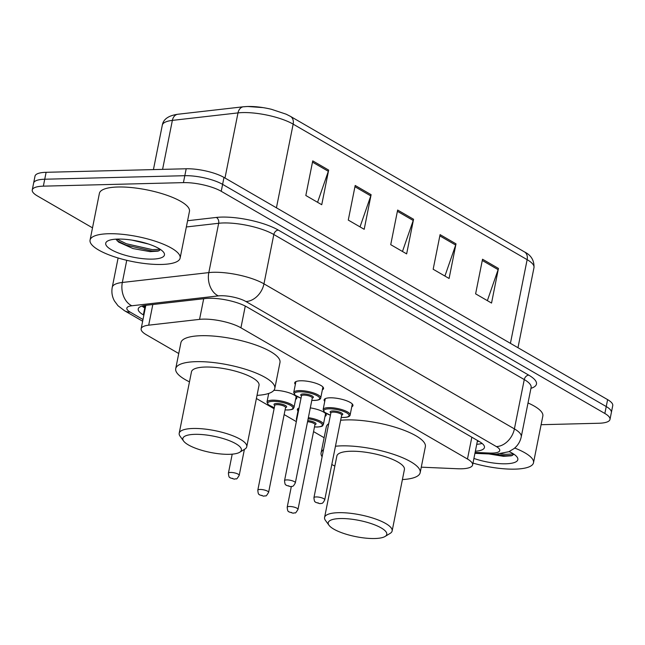 <?xml version="1.0" encoding="UTF-8"?>
<svg xmlns="http://www.w3.org/2000/svg" width="645" height="645" viewBox="0 0 645 645"><rect width="100%" height="100%" fill="white"/><g stroke="black" fill="none" stroke-linecap="round" stroke-linejoin="round"><path stroke-width="0.97" d="M297.998 410.97A14.698 4.072 11.3 0 1 297.377 409.398A14.698 4.072 11.3 0 1 299.062 407.987M273.875 390.338A14.698 4.072 11.3 0 1 273.907 390.338A14.698 4.072 11.3 0 1 289.299 392.878A14.698 4.072 11.3 0 1 296.805 398.134A14.698 4.072 11.3 0 1 295.628 399.344M295.346 384.388A14.698 4.072 11.3 0 1 294.725 382.816A14.698 4.072 11.3 0 1 300.643 380.784A14.698 4.072 11.3 0 1 316.034 383.324A14.698 4.072 11.3 0 1 323.548 388.58A14.698 4.072 11.3 0 1 322.371 389.79M324.741 401.416A14.698 4.072 11.3 0 1 324.121 399.844A14.698 4.072 11.3 0 1 330.038 397.804A14.698 4.072 11.3 0 1 345.43 400.351A14.698 4.072 11.3 0 1 352.944 405.6A14.698 4.072 11.3 0 1 351.759 406.818M421.274 467.174L457.466 468.746A27.558 7.643 -168.7 0 0 461.506 468.794A27.558 7.643 -168.7 0 0 472.608 464.972A27.558 7.643 -168.7 0 0 467.472 459.022L240.932 327.805A27.558 7.643 -168.7 0 0 199.563 319.372L148.689 325.177A27.558 7.643 -168.7 0 0 141.142 328.765A27.558 7.643 -168.7 0 0 146.278 334.715L178.738 353.516M256.396 398.497L274.077 408.736M284.155 414.574L296.337 421.628M313.551 431.602L324.121 437.721M310.326 407.882A14.698 4.072 11.3 0 1 326.201 415.162A14.698 4.072 11.3 0 1 325.024 416.372M475.357 451.226A27.558 7.643 -168.7 0 0 484.443 447.501A27.558 7.643 -168.7 0 0 479.308 441.543L246.914 306.947A27.558 7.643 -168.7 0 0 205.553 298.514L145.77 305.335A27.558 7.643 -168.7 0 0 138.224 308.923A27.558 7.643 -168.7 0 0 143.359 314.873L143.859 315.163M482.081 443.429A27.558 7.643 11.3 0 1 476.736 444.3M92.501 227.846L37.386 195.927A27.558 7.643 11.3 0 1 32.25 189.977A27.558 7.643 11.3 0 1 43.352 186.155L183.422 182.624A27.558 7.643 11.3 0 1 221.227 191.291L604.849 413.477A27.558 7.643 11.3 0 1 609.985 419.427A27.558 7.643 11.3 0 1 598.882 423.249L541.107 424.708M32.25 189.977L35.015 176.125A27.558 7.643 11.3 0 1 46.118 172.304L186.195 168.772A27.558 7.643 11.3 0 1 223.992 177.44L607.614 399.634L606.236 406.552A27.558 7.643 11.3 0 1 611.363 412.51A27.558 7.643 11.3 0 0 606.236 406.552L222.614 184.365L606.236 406.552L604.849 413.477M186.195 168.772L184.809 175.698A27.558 7.643 11.3 0 1 222.614 184.365A27.558 7.643 11.3 0 0 184.809 175.698L44.739 179.229L184.809 175.698L183.422 182.624M33.637 183.051A27.558 7.643 11.3 0 1 44.739 179.229A27.558 7.643 11.3 0 0 33.637 183.051M145.246 308.237L144.746 307.947A27.558 7.643 11.3 0 1 141.973 306.069M312.744 160.879L305.827 195.499L321.742 204.715L328.66 170.103L312.744 160.879M317.574 202.296L328.329 171.304A7.345 5.474 -59.9 0 0 328.66 170.103M355.193 185.47L348.276 220.082L364.191 229.306L371.109 194.685L355.193 185.47M360.023 226.887L370.778 195.895A7.345 5.474 -59.9 0 0 371.109 194.685M482.533 259.226L475.615 293.838L491.538 303.061L498.448 268.441L482.533 259.226M487.362 300.643L498.125 269.65A7.345 5.474 -59.9 0 0 498.448 268.441M440.084 234.635L433.166 269.255L449.089 278.471L456.007 243.858L440.084 234.635M444.913 276.052L455.676 245.06A7.345 5.474 -59.9 0 0 456.007 243.858M397.642 210.052L390.725 244.665L406.64 253.888L413.558 219.268L397.642 210.052M402.464 251.469L413.227 220.477A7.345 5.474 -59.9 0 0 413.558 219.268M244.334 106.748A30.13 8.353 11.3 0 1 262.999 107.61A30.13 8.353 11.3 0 1 271.497 109.311L286.178 114.197L290.46 116.374A9.183 6.837 120.1 0 1 293.153 124.138A36.741 10.191 -168.7 0 0 237.997 112.899L172.368 120.389A36.741 10.191 -168.7 0 0 162.306 125.162C163.314 119.22 168.482 115.584 177.818 114.254A9.183 6.684 83.5 0 0 172.368 120.389L162.58 169.369M607.614 399.634A27.558 7.643 11.3 0 1 612.75 405.584L609.985 419.427M514.702 448.041A45.924 12.739 11.3 0 1 533.504 462.763A45.924 12.739 11.3 0 1 515 469.133A45.924 12.739 11.3 0 1 472.978 463.102M528.021 402.964A45.924 12.739 11.3 0 1 542.84 416.033L533.504 462.763M488.958 453.951L503.487 456.321L511.412 455.805L513.992 454.257M509.155 451.565A29.952 8.304 11.3 0 1 517.056 457.039A29.952 8.304 11.3 0 1 505.769 463.787A29.952 8.304 11.3 0 1 473.914 458.442M494.336 454.153L505.535 455.693L512.436 455.475M500.649 453.83L505.809 454.322L513.525 453.951M340.254 518.548A29.855 8.28 11.3 0 1 375.124 525.038A29.855 8.28 11.3 0 1 385.057 536.479A29.855 8.28 11.3 0 1 374.737 538.519A29.855 8.28 11.3 0 1 328.998 525.272A29.855 8.28 11.3 0 1 340.254 518.548M328.998 525.272L325.483 520.451A34.443 9.554 11.3 0 1 324.58 517.459A34.443 9.554 11.3 0 1 338.464 512.678A34.443 9.554 11.3 0 1 374.535 518.636A34.443 9.554 11.3 0 1 392.136 530.956A34.443 9.554 11.3 0 1 390.161 533.375L385.057 536.479M392.136 530.956L404.415 469.512A34.443 9.554 -168.7 0 0 386.815 457.2A34.443 9.554 -168.7 0 0 350.743 451.242A34.443 9.554 -168.7 0 0 336.859 456.015L324.58 517.459M335.456 446.235A50.52 14.013 11.3 0 1 341.455 445.864A50.52 14.013 11.3 0 1 394.369 454.604A50.52 14.013 11.3 0 1 420.177 472.664A50.52 14.013 11.3 0 1 402.407 479.566M340.641 420.274A50.52 14.013 11.3 0 1 346.639 419.903A50.52 14.013 11.3 0 1 399.553 428.643A50.52 14.013 11.3 0 1 425.361 446.703L420.177 472.664M334.852 466.061A50.52 14.013 11.3 0 1 331.804 464.505M322.105 456.805A50.52 14.013 11.3 0 1 321.097 452.863A50.52 14.013 11.3 0 1 323.54 449.621M321.097 452.863L326.289 426.901A50.52 14.013 11.3 0 1 328.724 423.66M194.871 434.343A29.855 8.28 11.3 0 1 229.741 440.833A29.855 8.28 11.3 0 1 239.674 452.274A29.855 8.28 11.3 0 1 229.354 454.314A29.855 8.28 11.3 0 1 183.615 441.067A29.855 8.28 11.3 0 1 194.871 434.343M183.615 441.067L180.1 436.246A34.443 9.554 11.3 0 1 179.197 433.255A34.443 9.554 11.3 0 1 193.081 428.474A34.443 9.554 11.3 0 1 229.152 434.432A34.443 9.554 11.3 0 1 246.753 446.751A34.443 9.554 11.3 0 1 244.778 449.17L239.674 452.274M246.753 446.751L259.032 385.307A34.443 9.554 -168.7 0 0 241.432 372.995A34.443 9.554 -168.7 0 0 205.36 367.037A34.443 9.554 -168.7 0 0 191.476 371.81L179.197 433.255M189.469 381.856A50.52 14.013 11.3 0 1 175.714 368.658A50.52 14.013 11.3 0 1 196.072 361.66A50.52 14.013 11.3 0 1 248.986 370.399A50.52 14.013 11.3 0 1 274.794 388.459A50.52 14.013 11.3 0 1 257.024 395.361M175.714 368.658L180.906 342.697A50.52 14.013 11.3 0 1 201.256 335.698A50.52 14.013 11.3 0 1 254.17 344.438A50.52 14.013 11.3 0 1 279.978 362.498L274.794 388.459M108.562 233.732A45.924 12.739 11.3 0 1 156.662 241.673A45.924 12.739 11.3 0 1 180.124 258.097A45.924 12.739 11.3 0 1 161.621 264.458A45.924 12.739 11.3 0 1 113.52 256.517A45.924 12.739 11.3 0 1 90.058 240.093A45.924 12.739 11.3 0 1 108.562 233.732M90.058 240.093L99.395 193.363A45.924 12.739 11.3 0 1 117.898 187.002A45.924 12.739 11.3 0 1 165.999 194.943A45.924 12.739 11.3 0 1 189.461 211.367L180.124 258.097M132.136 240.142L148.431 244.012M115.906 239.158L118.68 242.141L132.999 248.559L150.116 251.647L158.041 251.131L160.621 249.591M152.389 259.113A29.952 8.304 11.3 0 1 117.406 252.598A29.952 8.304 11.3 0 1 107.441 241.125A29.952 8.304 11.3 0 1 117.793 239.077A29.952 8.304 11.3 0 1 163.677 252.364A29.952 8.304 11.3 0 1 152.389 259.113M117.164 240.827L126.081 245.132L152.155 251.018L159.065 250.8M116.898 239.102L126.356 243.754L152.43 249.647L160.145 249.276M143.053 305.786A27.558 20.519 -59.9 0 0 145.56 306.665M477.332 441.333A27.558 12.916 92.5 0 0 477.848 441.374L477.324 441.357M471.834 437.213L467.472 459.022M152.817 304.529L148.689 325.177M203.691 298.724L199.563 319.372M245.277 306.061L240.932 327.805M475.115 452.419L489.684 453.056A18.366 5.096 -168.7 0 0 492.377 453.08A18.366 5.096 -168.7 0 0 496.36 446.574L245.914 301.513A18.366 5.096 -168.7 0 0 220.711 295.741A18.366 5.096 -168.7 0 0 218.341 295.894L131.846 305.77A18.366 5.096 -168.7 0 0 130.242 312.124L142.988 319.509M118.108 257.984L112.262 287.251A36.741 10.191 11.3 0 1 122.324 282.47L208.819 272.601A36.741 10.191 11.3 0 1 213.56 272.287A36.741 10.191 11.3 0 1 263.966 283.84L514.404 428.893A36.741 10.191 11.3 0 1 521.249 436.826L531.109 387.5A36.741 10.191 -168.7 0 0 524.264 379.566L273.819 234.514A36.741 10.191 -168.7 0 0 223.42 222.96A36.741 10.191 -168.7 0 0 218.671 223.275L186.349 226.959M187.59 220.727L216.293 217.446A41.336 11.465 11.3 0 1 278.334 230.096L528.771 375.148A4.596 3.419 -59.9 0 0 524.264 379.566L514.404 428.893A18.366 13.674 120.1 0 1 496.36 446.574M216.293 217.446A4.596 3.338 -96.5 0 1 218.671 223.275L208.819 272.601A18.366 13.36 83.5 0 0 218.341 295.894M528.771 375.148A41.336 11.465 11.3 0 1 530.948 388.322M221.227 191.291L223.992 177.44M43.352 186.155L46.118 172.304M245.914 301.513A18.366 13.674 120.1 0 0 263.966 283.84L273.819 234.514A4.596 3.419 -59.9 0 1 278.334 230.096M131.846 305.77A18.366 13.36 83.5 0 1 122.324 282.47L126.751 260.306M130.242 312.124A18.366 13.674 120.1 0 1 124.493 310.713L142.65 321.226M489.684 453.056A18.366 8.611 92.5 0 0 492.345 454.096L474.93 453.346M144.746 307.947L143.359 314.873M177.818 114.254L243.447 106.764A9.183 6.684 83.5 0 0 237.997 112.899L224.984 178.02M510.421 343.342L527.142 259.661A9.183 6.837 -59.9 0 0 524.45 251.897C531.109 255.178 534.294 260.411 533.987 267.602A36.741 10.191 -168.7 0 0 527.142 259.661L293.153 124.138L276.431 207.811M397.393 211.302L413.227 220.477M439.834 235.885L455.676 245.06M482.283 260.475L498.125 269.65M354.944 186.719L370.778 195.895M312.494 162.129L328.329 171.304M330.409 415.227L324.338 412.163L323.121 409.543A13.779 3.822 11.3 0 1 328.668 407.632A13.779 3.822 11.3 0 1 343.1 410.018A13.779 3.822 11.3 0 1 350.138 414.945L352.315 404.036M341.229 417.347A12.86 3.564 -168.7 0 0 343.882 417.412A12.86 3.564 -168.7 0 0 346.671 412.848A12.86 3.564 -168.7 0 0 329.023 408.809A12.86 3.564 -168.7 0 0 330.417 415.187M330.869 412.929A6.426 1.782 11.3 0 1 332.739 410.954A6.426 1.782 11.3 0 1 340.85 412.615A6.426 1.782 11.3 0 1 341.681 415.09M341.689 414.928L341.689 415.049A5.515 1.532 -168.7 0 0 338.867 413.082A5.515 1.532 -168.7 0 0 333.094 412.131A5.515 1.532 -168.7 0 0 330.877 412.897L330.917 412.776M324.741 499.859C322.129 504.817 321.847 502.923 319.985 503.681L315.671 502.342C315.324 501.213 314.494 503.439 313.93 497.698A5.515 1.532 11.3 0 1 316.155 496.94A5.515 1.532 11.3 0 1 321.928 497.892A5.515 1.532 11.3 0 1 324.741 499.859L341.689 415.049M317.937 502.802L319.001 503.414L317.937 502.802M301.013 398.207L294.942 395.135L293.725 392.515A13.779 3.822 11.3 0 1 299.272 390.604A13.779 3.822 11.3 0 1 313.704 392.99A13.779 3.822 11.3 0 1 320.742 397.917L322.919 387.008M311.833 400.319A12.86 3.564 -168.7 0 0 314.486 400.384A12.86 3.564 -168.7 0 0 317.276 395.828A12.86 3.564 -168.7 0 0 299.635 391.781A12.86 3.564 -168.7 0 0 301.022 398.159M301.473 395.901A6.426 1.782 11.3 0 1 303.344 393.934A6.426 1.782 11.3 0 1 311.454 395.587A6.426 1.782 11.3 0 1 312.285 398.062A5.515 1.532 -168.7 0 0 309.479 396.054A5.515 1.532 -168.7 0 0 303.706 395.103A5.515 1.532 -168.7 0 0 301.481 395.869L301.529 395.748M295.346 482.831C292.733 487.789 292.451 485.895 290.589 486.653L286.275 485.322C285.928 484.193 285.106 486.411 284.534 480.678A5.515 1.532 11.3 0 1 286.759 479.912A5.515 1.532 11.3 0 1 292.532 480.864A5.515 1.532 11.3 0 1 295.346 482.831L312.301 397.901M288.549 485.774L289.605 486.386L288.549 485.774M308.366 417.654A13.779 3.822 11.3 0 1 323.395 424.499C322.274 425.635 323.919 426.49 317.34 427.022L314.478 426.95M314.486 426.901A12.86 3.564 -168.7 0 0 317.138 426.966A12.86 3.564 -168.7 0 0 321.46 423.491A12.86 3.564 -168.7 0 0 308.149 418.774M289.411 506.494A5.515 1.532 11.3 0 1 295.184 507.446A5.515 1.532 11.3 0 1 297.998 509.421C294.434 515.105 295.95 511.961 293.241 513.235L288.936 511.904C288.581 510.776 287.759 512.993 287.194 507.26A5.515 1.532 11.3 0 1 289.411 506.494M292.258 512.969L291.201 512.356L292.258 512.969M297.998 509.421L314.945 424.612A5.515 1.532 -168.7 0 0 307.56 421.717M298.554 408.188L296.378 419.097A13.779 3.822 11.3 0 1 297.014 418.234M307.786 420.58A6.426 1.782 11.3 0 1 314.768 422.507A6.426 1.782 11.3 0 1 314.937 424.644M268.707 393.434L266.982 402.077A13.779 3.822 11.3 0 1 272.537 400.166A13.779 3.822 11.3 0 1 286.961 402.544A13.779 3.822 11.3 0 1 293.999 407.471C292.878 408.608 294.531 409.47 287.944 409.994L285.082 409.922M285.09 409.881A12.86 3.564 -168.7 0 0 287.751 409.946A12.86 3.564 -168.7 0 0 290.532 405.382A12.86 3.564 -168.7 0 0 272.891 401.335A12.86 3.564 -168.7 0 0 274.286 407.721M274.738 405.463A6.426 1.782 11.3 0 1 276.608 403.488A6.426 1.782 11.3 0 1 284.711 405.141A6.426 1.782 11.3 0 1 285.542 407.624M274.746 405.423L257.798 490.232A5.515 1.532 11.3 0 1 260.016 489.466A5.515 1.532 11.3 0 1 265.788 490.418A5.515 1.532 11.3 0 1 268.602 492.393L285.55 407.584A5.515 1.532 -168.7 0 0 282.736 405.616A5.515 1.532 -168.7 0 0 276.963 404.665A5.515 1.532 -168.7 0 0 274.746 405.423L274.786 405.302M262.87 495.949L261.806 495.336L262.87 495.949M230.62 472.446A5.515 1.532 11.3 0 1 236.392 473.398A5.515 1.532 11.3 0 1 239.206 475.365C235.651 481.057 237.158 477.905 234.449 479.187L230.144 477.848C229.797 476.719 228.967 478.945 228.403 473.204A5.515 1.532 11.3 0 1 230.62 472.446M233.474 478.921L232.41 478.308L233.474 478.921M142.94 305.811L145.439 307.262M479.082 441.414L477.848 441.374M477.502 440.495L472.608 464.972M145.826 305.327L141.142 328.765M492.345 454.096L496.303 454.144L508.832 451.71L513.984 448.638C517.806 445.566 520.225 441.623 521.249 436.826M112.262 287.251C111.367 292.064 112.085 296.627 114.423 300.933L117.971 305.714L124.493 310.713M262.999 107.61L247.567 106.481L243.447 106.764M290.46 116.374L524.45 251.897M162.306 125.162L153.429 169.603M533.987 267.602L517.975 347.719M341.221 417.388L344.075 417.46C347.986 417.275 350.009 416.436 350.138 414.945M313.93 497.698L330.877 412.897M323.121 409.543L325.298 398.634M311.825 400.368L314.687 400.44C318.598 400.247 320.613 399.408 320.742 397.917M284.534 480.678L301.481 395.869M293.725 392.515L295.902 381.606M323.395 424.499L325.58 413.59M287.194 507.26L291.322 486.588M296.378 419.097L296.571 420.443M268.602 492.393C265.047 498.085 266.554 494.933 263.845 496.215L259.54 494.876C259.193 493.748 258.363 495.965 257.798 490.232M293.999 407.471L296.184 396.562M266.982 402.077L268.207 404.697L274.278 407.761M239.206 475.365L244.399 449.396M228.403 473.204L232.208 454.161"/></g></svg>

